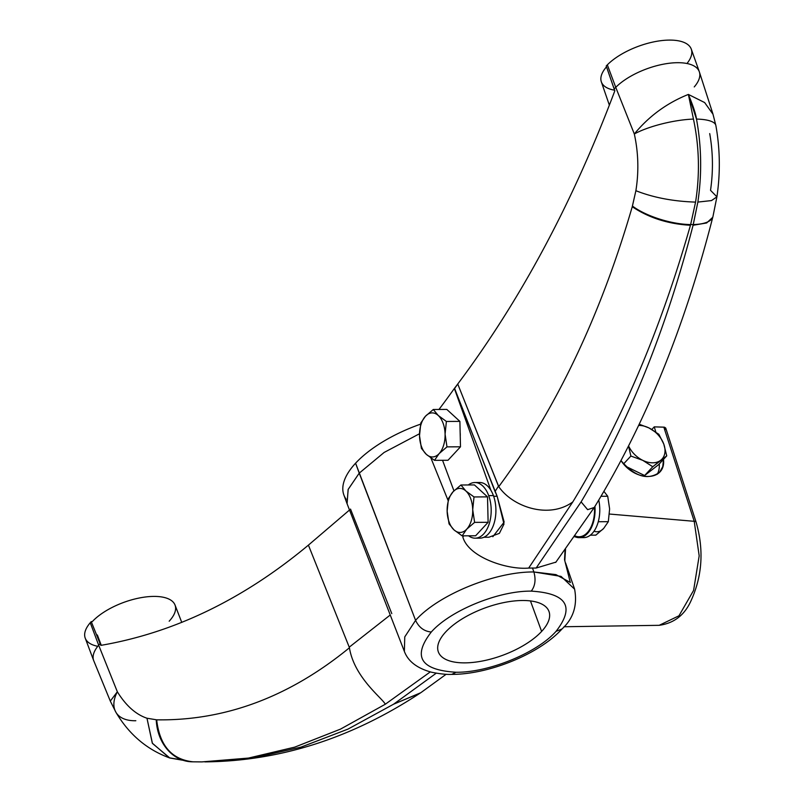 <?xml version="1.0" encoding="UTF-8"?>
<svg xmlns="http://www.w3.org/2000/svg" width="802" height="802" viewBox="0 0 802 802"><rect width="100%" height="100%" fill="white"/><g stroke="black" fill="none" stroke-linecap="round" stroke-linejoin="round"><path stroke-width="1.2" d="M609.36 105.162L601.33 81.834A47.218 20.261 -20.1 0 1 606.512 66.837A47.218 20.261 159.9 0 0 614.603 90.195M686.983 63.508A48.491 20.802 159.9 0 0 668.818 40.1A48.491 20.802 159.9 0 0 607.335 64.852L606.212 65.975L607.335 64.852L615.746 87.338A48.26 20.702 -20.1 0 1 664.136 64.05A48.26 20.702 -20.1 0 1 699.394 71.99L712.908 113.884L715.875 125.543A44.501 12.261 169.7 0 0 696.487 119.077C701.539 146.495 701.991 174.164 697.86 202.084L693.078 225.262C666.111 329.662 628.788 421.872 581.109 501.882L536.157 568.037L528.678 568.067L572.798 501.932C621.37 421.912 660.587 329.692 690.442 225.272L690.642 224.57L693.259 224.56L690.642 224.57L695.565 202.104C699.976 174.174 699.264 146.505 693.449 119.087L688.377 94.425C666.963 102.987 648.938 116.18 634.322 133.984L615.746 87.338L634.322 133.984C638.412 152.721 638.933 171.628 635.886 190.706L632.247 206.726C600.457 316.018 555.956 409.331 498.754 486.654L457.741 384.018C520.398 300.399 572.758 202.665 614.833 90.806L614.142 88.952L615.746 87.338L614.142 88.952L606.212 65.975L614.833 90.806C572.758 202.665 520.398 300.399 457.741 384.018L498.483 486.152L495.045 491.496L454.614 388.469L457.741 384.018L454.363 388.469A1171.12 680.076 89.7 0 1 438.975 409.461A1171.12 680.076 -90.3 0 0 454.363 388.469L497.14 496.237L503.987 524.077L499.395 533.34L488.939 537.22M531.265 591.124C566.864 593.35 575.114 606.763 556.037 631.364C575.114 606.763 566.864 593.35 531.265 591.124C498.694 590.733 450.373 610.372 431.296 632.016C412.218 656.617 420.479 670.031 456.077 672.256C488.679 672.637 536.949 652.998 556.037 631.364L561.981 628.999L556.037 631.364C536.949 652.998 488.679 672.637 456.077 672.256L451.777 674.382L456.077 672.256C420.479 670.031 412.218 656.617 431.296 632.016C450.373 610.372 498.694 590.733 531.265 591.124C535.155 585.981 536.017 579.595 533.871 571.966L555.936 574.613L570.433 582.503M445.712 631.936A58.907 25.273 -20.1 0 1 522.573 600.497A58.907 25.273 -20.1 0 1 541.621 631.435A58.907 25.273 -20.1 0 1 464.759 662.873A58.907 25.273 -20.1 0 1 445.712 631.936A58.907 25.273 159.9 0 0 438.353 651.926A58.907 25.273 159.9 0 0 482.904 660.908A58.907 25.273 159.9 0 0 541.621 631.435A58.907 25.273 159.9 0 0 548.979 611.445A58.907 25.273 159.9 0 0 504.428 602.462A58.907 25.273 159.9 0 0 445.712 631.936M347.025 503.606L343.878 494.994A93.694 40.19 -20.1 0 1 355.587 463.195L415.576 620.357L359.226 473.15L384.118 452.458L419.506 433.742L384.118 452.458L359.226 473.15L355.587 463.195A93.694 40.19 -20.1 0 1 420.579 424.148A93.694 40.19 159.9 0 0 355.587 463.195A93.694 40.19 159.9 0 0 346.143 499.255M477.25 482.804A27.829 16.16 89.7 0 1 490.924 490.333L454.363 388.469L490.924 490.333A27.829 16.16 89.7 0 1 493.41 495.586A27.829 16.16 89.7 0 1 493.34 525.531A27.829 16.16 89.7 0 1 477.531 537.871A27.829 16.16 89.7 0 0 479.897 538.152A27.829 16.16 89.7 0 0 493.942 523.786A27.829 16.16 89.7 0 0 493.41 495.586L488.689 495.616A27.829 16.16 89.7 0 1 487.305 528.578A27.829 16.16 89.7 0 1 468.599 535.806A27.829 16.16 -90.3 0 0 475.175 538.182A27.829 16.16 -90.3 0 0 489.22 523.806A27.829 16.16 -90.3 0 0 488.689 495.616A27.829 16.16 -90.3 0 0 474.884 482.523A27.829 16.16 -90.3 0 0 468.328 484.959A27.829 16.16 89.7 0 1 488.689 495.616L493.41 495.586A27.829 16.16 89.7 0 0 490.924 490.333A27.829 16.16 89.7 0 0 479.606 482.493L474.884 482.523M442.544 460.298L453.942 490.854L442.544 460.298M460.147 432.489A14.035 8.15 89.7 0 1 460.238 436.198A14.035 8.15 -90.3 0 0 460.147 432.489M594.192 507.576L587.605 509.641L581.109 501.882L536.157 568.037L528.678 568.067C507.496 570.052 468.418 557.26 462.834 536.979L463.716 535.836L462.834 536.979C468.418 557.26 507.496 570.052 528.678 568.067L572.798 501.932C548.929 519.375 512.608 506.904 498.754 486.654L498.483 486.152L495.045 491.496L497.14 496.237L493.641 496.258L497.14 496.237L504.157 522.102L492.839 536.718M575.154 535.937A26.947 15.649 89.7 0 0 594.472 507.145A26.947 15.649 89.7 0 1 579.044 536.759L574.563 536.779M716.908 196.901L711.444 200.59L697.86 202.084L711.534 200.56L716.918 196.821C720.427 172.901 720.086 149.142 715.875 125.543A44.501 12.261 -10.3 0 0 696.487 119.077C695.885 114.215 693.189 106.004 688.377 94.425C666.963 102.987 648.938 116.18 634.322 133.984A44.501 11.007 -12.6 0 1 693.449 119.087L688.377 94.425L704.637 102.556L713.028 114.255L704.637 102.556L688.377 94.425L696.487 119.077C701.539 146.495 701.991 174.164 697.86 202.084L693.259 224.56A44.521 16.04 14.5 0 0 712.948 216.58L716.918 196.821L710.522 190.325C713.309 171.247 713.038 152.33 709.71 133.593M693.449 119.087A44.501 11.007 167.4 0 0 634.322 133.984C638.412 152.721 638.933 171.628 635.886 190.706C653.339 197.583 673.229 201.382 695.565 202.104C699.976 174.174 699.264 146.505 693.449 119.087M690.642 224.57L695.565 202.104C673.229 201.382 653.339 197.583 635.886 190.706L632.437 206.054A44.521 15.228 16 0 0 690.642 224.57A44.521 15.228 -164 0 1 632.437 206.054L632.247 206.726C648.798 217.833 668.196 224.019 690.442 225.272L690.642 224.57M632.247 206.726C600.457 316.018 555.956 409.331 498.754 486.654C512.608 506.904 548.929 519.375 572.798 501.932C621.37 421.912 660.587 329.692 690.442 225.272C668.196 224.019 648.798 217.833 632.247 206.726M536.157 568.037L555.916 562.132M594.392 507.275C645.079 424.238 684.537 327.567 712.767 217.262L712.948 216.58A44.521 16.04 -165.5 0 1 693.259 224.56L693.078 225.262L706.662 222.966L712.767 217.262L706.662 222.966L693.078 225.262C666.111 329.662 628.788 421.872 581.109 501.882L587.666 509.661L594.272 507.455M564.808 560.748L570.262 582.332L564.808 560.748L565.54 549.33L564.808 560.748M574.613 589.169L561.049 576.397L533.871 571.966C495.145 571.525 438.193 594.763 415.576 620.357C438.193 594.763 495.145 571.525 533.871 571.966L532.468 567.976M448.067 500.418L430.905 457.972L448.067 500.418M607.335 64.852A48.491 20.802 -20.1 0 1 655.675 41.503A48.491 20.802 -20.1 0 1 691.304 49.183L699.314 71.749A48.26 20.702 159.9 0 0 663.856 64.1A48.26 20.702 159.9 0 0 615.746 87.338L607.335 64.852M694.251 86.927A48.26 20.702 159.9 0 0 699.314 71.749M415.576 620.357C418.955 627.485 424.198 631.374 431.296 632.016C424.198 631.374 418.955 627.485 415.576 620.357L404.759 636.898L404.368 651.384L404.759 636.898L415.576 620.357M530.453 600.929L541.621 631.435L530.453 600.929M169.182 621.209A47.218 20.261 159.9 0 0 153.914 596.407A47.218 20.261 159.9 0 0 92.3 621.61L91.227 621.61L90.255 622.743A48.491 20.802 159.9 0 0 97.774 646.312M420.118 693.139L393.582 704.206L436.238 673.199L393.582 704.206L347.988 729.098L301.081 747.103L253.242 758.05L201.843 761.9L248.409 758.08L294.735 747.133L340.469 729.138L385.281 704.246L430.283 671.906L385.281 704.246C382.835 698.582 354.243 677.77 349.421 647.775C289.472 696.848 225.222 720.868 156.671 719.835L146.966 718.221C135.819 714.462 125.944 705.64 117.343 691.775L98.676 645.219L100.06 643.605L100.821 645.379C174.124 632.758 243.327 599.345 308.409 545.129L349.512 510.012L308.409 545.129L349.241 647.174L308.409 545.129C243.327 599.345 174.124 632.758 100.821 645.379L91.227 621.61L92.3 621.61A47.218 20.261 -20.1 0 1 139.187 598.021A47.218 20.261 -20.1 0 1 175.026 605.019L181.763 622.412M192.049 761.81A44.521 36.651 91.2 0 1 191.808 761.8A44.521 36.651 -88.8 0 1 156.25 719.825A44.521 36.651 91.2 0 0 191.808 761.8L193.152 761.82C171.788 759.604 159.628 745.609 156.671 719.835C159.628 745.609 171.788 759.604 193.152 761.82L201.843 761.9L248.419 758.08L294.745 747.133L340.469 729.138L385.281 704.246C382.835 698.582 354.243 677.77 349.421 647.775C289.472 696.848 225.222 720.868 156.671 719.835L146.966 718.221C135.819 714.462 125.944 705.64 117.343 691.775L110.315 701.078L117.343 691.775A44.501 24.922 148.5 0 0 116.039 712.487A44.501 24.922 -31.5 0 1 117.343 691.775L98.676 645.219A48.26 20.702 159.9 0 0 93.674 660.557L85.233 638.151A48.491 20.802 -20.1 0 1 90.255 622.743L98.676 645.219L90.255 622.743L91.227 621.61L100.06 643.605L98.676 645.219A48.26 20.702 -20.1 0 0 93.774 660.798L110.355 701.199L116.039 712.487A44.501 24.922 -31.5 0 0 135.829 720.727M101.263 645.309L97.353 634.963M350.514 509.08L391.787 613.63M390.243 614.994L349.241 647.174L349.421 647.775L349.241 647.174L390.243 614.994M420.539 692.858C351.908 738.161 280.008 761.168 204.851 761.88L253.252 758.05L301.091 747.093L347.988 729.098L393.582 704.206L420.699 692.758M179.006 759.424L169.342 757.84L152.31 743.163L146.966 718.221L152.44 743.404L169.823 758C147.077 749.74 129.152 734.572 116.039 712.487M346.985 503.486L348.208 489.32L359.226 473.15L348.128 489.491L347.086 503.766M665.149 429.601L665.76 428.108L664.567 427.225L654.252 426.854L651.836 429.461L654.252 426.854L655.836 432.017L654.252 426.854L663.835 427.145L665.74 428.047L696.126 522.212A4.682 1.945 162.1 0 0 694.211 521.31L663.835 427.145L694.211 521.31L609.47 514.042L694.211 521.31L699.184 555.836L693.6 590.402L678.973 615.796L659.184 625.319L678.973 615.796L693.6 590.392L699.184 555.836L694.211 521.31A4.682 1.945 162.1 0 1 696.116 522.202C703.945 549.51 702.372 575.415 691.394 599.926C685.008 614.773 674.261 623.244 659.164 625.319L563.986 626.743M663.505 459.366C666.071 481.491 635.384 482.383 620.999 460.609C634.933 476.719 647.785 480.609 659.575 472.288L662.763 466.604L663.505 459.366M657.199 474.313A29.223 20.22 42.8 0 0 659.264 463.937A29.223 20.22 -137.2 0 1 657.199 474.313M565.059 549.982L564.528 559.976L565.059 549.982M475.626 535.776L488.117 522.303L487.516 496.879L474.433 484.929L460.929 484.999L474.433 484.929L487.516 496.879L474.012 496.949L472.709 509.671A22.035 12.792 -90.3 0 0 465.872 490.984A22.035 12.792 -90.3 0 0 453.09 491.736A22.035 12.792 -90.3 0 0 447.145 511.185A22.035 12.792 -90.3 0 0 453.982 529.871A22.035 12.792 -90.3 0 0 466.764 529.119A22.035 12.792 -90.3 0 0 472.709 509.671L474.614 522.373L466.764 529.119L462.122 535.846L453.982 529.871L449.05 523.886L447.145 511.185L448.448 498.463L453.09 491.736L460.929 484.999L465.872 490.984L474.012 496.949L487.516 496.879L488.117 522.303L474.614 522.373L488.117 522.303L475.626 535.776L462.122 535.846L475.626 535.776M581.41 537.33A27.829 16.16 -90.3 0 0 598.743 500.107A27.829 16.16 89.7 0 1 583.776 537.611L579.054 537.641A27.829 16.16 -90.3 0 0 594.934 506.393A27.829 16.16 -90.3 0 1 575.014 536.779A27.829 16.16 -90.3 0 0 579.054 537.641M447.997 460.268L460.488 446.804L459.887 421.381L446.804 409.421L433.301 409.491L446.804 409.421L459.887 421.381L446.383 421.451L445.08 434.173A22.035 12.792 -90.3 0 0 438.243 415.476A22.035 12.792 -90.3 0 0 425.461 416.238A22.035 12.792 -90.3 0 0 419.516 435.687A22.035 12.792 -90.3 0 0 426.353 454.373A22.035 12.792 -90.3 0 0 439.135 453.611A22.035 12.792 -90.3 0 0 445.08 434.173L446.985 446.874L439.135 453.611L434.494 460.338L426.353 454.373L421.411 448.388L419.516 435.687L420.819 422.965L425.461 416.238L433.301 409.491L438.243 415.476L446.383 421.451L459.887 421.381L460.488 446.804L446.985 446.874L460.488 446.804L447.997 460.268L434.494 460.338L447.997 460.268M419.516 435.687L420.819 422.965L425.461 416.238A22.035 12.792 -90.3 0 0 419.516 435.687A22.035 12.792 -90.3 0 0 426.353 454.373L421.411 448.388L419.516 435.687M445.08 434.173L446.985 446.874L439.135 453.611A22.035 12.792 -90.3 0 0 445.08 434.173A22.035 12.792 -90.3 0 0 438.243 415.476L446.383 421.451L445.08 434.173M447.145 511.185L448.448 498.463L453.09 491.736A22.035 12.792 -90.3 0 0 447.145 511.185A22.035 12.792 -90.3 0 0 453.982 529.871L449.05 523.886L447.145 511.185M472.709 509.671L474.614 522.373L466.764 529.119A22.035 12.792 -90.3 0 0 472.709 509.671A22.035 12.792 -90.3 0 0 465.872 490.984L474.012 496.949L472.709 509.671M621.119 460.398L621.39 461.15L621.119 460.398M625.911 466.383L644.628 475.526L658.612 464.649L666.753 455.867L658.612 464.649L644.628 475.526L652.758 466.744L642.783 460.358A22.035 15.248 42.8 0 0 660.718 460.258A22.035 15.248 42.8 0 0 663.765 444.027A22.035 15.248 42.8 0 0 648.878 427.897A22.035 15.248 42.8 0 0 638.663 425.441A22.035 15.248 42.8 0 1 648.878 427.897L658.853 434.283L663.765 444.027L666.753 455.867L652.758 466.744L644.628 475.526L625.911 466.383M628.598 445.932A22.035 15.248 42.8 0 0 642.783 460.358L630.883 456.047L628.537 446.072L630.883 456.047L623.595 463.907L630.883 456.047L642.783 460.358A22.035 15.248 42.8 0 0 660.718 460.258L652.758 466.744L642.783 460.358A22.035 15.248 42.8 0 1 628.598 445.932M639.244 424.228L648.878 427.897L658.853 434.283L663.765 444.027A22.035 15.248 42.8 0 0 648.878 427.897L639.244 424.228M594.031 531.185A22.035 12.792 -90.3 0 0 603.685 528.408L608.317 521.681L598.312 521.731L608.317 521.681L609.62 508.959L607.726 496.258L601.019 496.288L607.726 496.258L603.916 491.355L607.726 496.258L609.62 508.959L608.317 521.681L603.685 528.408A22.035 12.792 89.7 0 1 594.031 531.185M595.836 535.145L590.322 535.175L595.836 535.145L603.685 528.408L595.836 535.145M466.764 529.119L462.122 535.846L453.982 529.871A22.035 12.792 -90.3 0 0 466.764 529.119M453.09 491.736L460.929 484.999L465.872 490.984A22.035 12.792 -90.3 0 0 453.09 491.736M663.765 444.027L666.753 455.867L660.718 460.258A22.035 15.248 42.8 0 0 663.765 444.027M439.135 453.611L434.494 460.338L426.353 454.373A22.035 12.792 -90.3 0 0 439.135 453.611M425.461 416.238L433.301 409.491L438.243 415.476A22.035 12.792 -90.3 0 0 425.461 416.238M483.927 537.25L488.588 537.23M594.312 507.395L555.696 562.433M561.981 628.989C573.36 618.623 577.57 605.35 574.603 589.149L565.611 563.004M446.163 674.261L421.13 692.467M191.808 761.8L169.823 758M192.29 761.81L201.843 761.9M347.136 503.887L404.368 651.404C408.128 661.419 417.22 668.377 431.666 672.256C440.108 673.941 446.804 674.652 451.777 674.382C488.829 674.472 539.295 654.041 561.981 628.999M475.175 538.182L479.897 538.152"/></g></svg>

